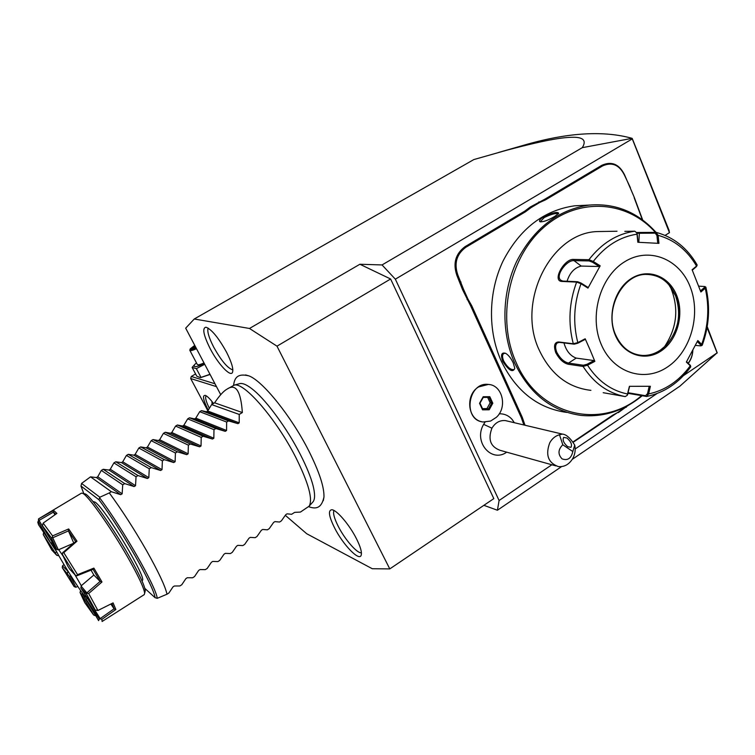<?xml version="1.0" encoding="UTF-8"?>
<svg xmlns="http://www.w3.org/2000/svg" width="755" height="755" viewBox="0 0 755 755"><rect width="100%" height="100%" fill="white"/><g stroke="black" fill="none" stroke-linecap="round" stroke-linejoin="round"><path stroke-width="1.13" d="M285.333 515.335L306.7 533.728L372.272 568.732L389.788 568.902L276.991 346.168L249.49 328.472L194.262 318.997L185.683 328.18L220.724 394.676M323.3 500.641L323.961 497.083C324.31 487.164 319.233 471.733 308.738 450.792C291.439 416.486 262.693 380.898 248.952 375.896L245.602 374.933M210.098 348.489C203.435 335.041 202.066 327.944 205.983 327.208C211.645 329.369 218.516 337.74 226.604 352.321C231.521 362.079 233.512 368.695 232.568 372.177C230.879 377.745 218.11 364.136 210.098 348.489M334.541 527.811C328.878 516.307 327.953 510.286 331.775 509.748C336.57 509.729 349.471 524.772 356.454 538.711C360.399 546.611 361.994 552.065 361.22 555.076C359.578 561.947 343.044 544.827 334.541 527.811M707.048 327.528L717.09 352.859L683.483 375.622M657.01 393.553L575.187 448.961M551.858 464.769L499.093 500.499L395.346 279.18L382.039 264.939L359.89 264.25L390.618 278.991L493.817 498.611L389.788 568.902M665.117 235.381L669.449 232.663L632.275 138.892L395.346 279.18M514.334 422.715L512.258 419.638C508.766 415.599 504.425 413.655 499.244 413.815M485.05 422.12L483.644 424.357C473.262 441.486 491.09 463.023 506.435 452.377L506.747 452.179M530.303 206.983L531.048 207.616L525.386 211.844L524.697 211.173L530.303 206.983L544.987 199.112L601.801 165.317C611.55 160.947 619.109 164.061 624.479 174.66L634.313 197.451L642.694 220.016M524.697 211.173L465.099 246.621C455.482 253.812 452.755 263.438 456.917 275.509L462.541 289.637L470.761 306.068L521.318 417.647L523.894 424.98M573.017 442.383L628.103 405.51M692.873 350.197C692.646 355.152 691.127 359.531 688.333 363.325M717.09 352.859L679.877 386.183L572.281 459.342M561.569 466.618L497.422 510.229L499.093 500.499M497.422 510.229L483.88 505.331M632.275 138.892L632.095 138.335L582.275 147.669L382.039 264.939M359.89 264.25L249.49 328.472M582.275 147.669C586.324 141.185 583.926 137.721 575.102 137.287C565.202 137.07 550.131 138.665 506.416 150.311L473.876 159.55L194.262 318.997M390.618 278.991L276.991 346.168M717.25 352.972L707.208 326.622M669.449 232.663L669.015 230.247L632.19 138.382M498.668 152.435L527.283 144.233C569.043 132.484 603.972 130.511 632.095 138.335M489.816 384.625L488.428 384.427L478.642 386.919C465.278 394.582 467.449 419.063 481.633 421.705M496.394 417.288C507.709 407.228 502.434 385.05 488.447 384.437C467.873 381.539 462.419 420.139 483.106 421.988L490.618 421.054L496.394 417.288M507.53 421.101L505.35 420.582C499.744 420.148 495.271 422.677 491.93 428.189L483.644 424.357M555.85 465.882L500.065 450.31C490.467 446.724 487.749 439.353 491.93 428.189M572.818 451.537L574.725 445.101C575.706 449.65 575.093 454.048 572.885 458.294C569.223 464.429 564.344 467.175 558.238 466.552C548.111 462.749 545.289 454.812 549.772 442.741C552.15 438.551 555.387 435.88 559.493 434.757L562.786 444.761C558.02 449.584 557.766 454.274 562.031 458.851C567.628 460.89 571.233 458.455 572.818 451.537L562.786 444.761M574.725 445.101C570.365 438.07 566.269 434.408 562.456 434.106L559.493 434.757M566.977 438.013C571.025 441.628 572.356 444.742 570.969 447.328L567.694 446.696C563.636 443.072 562.296 439.957 563.674 437.371L566.977 438.013M483.181 396.734L479.538 403.321L482.549 409.852L489.193 409.786L492.807 403.217L489.816 396.696L483.181 396.734L479.925 403.236L483.294 397.347M489.816 396.696L489.051 397.375L483.257 397.413L489.051 397.375M492.807 403.217L491.665 403.142L489.023 397.375M489.193 409.786L488.466 408.955L491.665 403.142L490.155 402.811L487.664 397.385M482.549 409.852L479.963 403.293M479.538 403.321L480.01 403.274M482.502 408.653L486.956 408.606L490.155 402.811M486.956 408.606L488.466 408.955L482.662 409.012M630.406 187.731L624.366 174.962C619.185 164.732 611.899 161.73 602.509 165.958L545.686 199.764L539.485 202.595L538.853 201.906M630.321 188.099L634.313 197.451M642.373 219.771L634.172 197.697M688.183 363.183C690.967 359.522 692.486 355.275 692.75 350.443M626.99 406.114L626.178 407.304M626.291 406.803L618.269 412.645M572.809 442.09L612.711 415.175L618.487 412.07M525.121 425.273L524.649 424.225L523.659 424.452M467.071 299.612L468.015 299.207L471.733 305.728L522.281 417.355L524.649 424.225M468.015 299.207L463.551 289.354L462.541 289.637M525.386 211.844L465.788 247.31C456.511 254.246 453.887 263.523 457.898 275.16L463.551 289.354M531.048 207.616L539.485 202.595M583.171 205.388L574.564 205.813C543.685 210.296 519.827 228.727 503 261.117C488.259 292.194 487.692 331.011 501.254 361.079C516.005 391.232 537.824 408.351 566.712 412.419M502.698 361.305C500.499 354.737 501.509 352.085 505.708 353.349C508.644 355.218 511.163 358.427 513.268 362.966L514.787 368.346C512.843 372.894 508.813 370.545 502.698 361.305L503.67 360.994C502.16 357.257 502.179 354.746 503.727 353.472L505.586 353.283M656.067 232.389C637.72 212.098 615.438 203.001 589.23 205.086C557.954 209.645 533.757 228.416 516.656 261.4C501.669 293.053 501.056 332.596 514.759 363.202C529.67 393.893 551.754 411.296 581.001 415.401C603.283 417.515 623.668 410.975 642.165 395.771M543.496 216.893C552.802 212.617 557.879 211.438 558.719 213.363L554.632 216.487C548.092 220.347 543.204 222.102 539.976 221.734C538.768 220.819 539.938 219.205 543.496 216.893L544.195 217.563C551.358 214.137 556.076 212.891 558.36 213.807M514.787 368.44L514.089 369.563C510.861 370.186 507.388 367.326 503.67 360.994M655.397 232.398C626.707 200.047 577.367 196.847 542.939 228.133C508.332 259.069 496.46 319.327 516.25 362.721C539.164 416.326 601.659 430.341 641.552 395.667M604.255 231.455L597.243 231.568C550.395 232.889 516.052 302.425 539.391 350.471C550.857 374.395 568.034 387.683 590.92 390.354M636.531 232.483L656.01 232.389L658.124 235.343L658.945 243.374L637.824 242.261L637.022 234.173C620.015 236.768 605.425 245.856 593.26 261.438L600.178 265.817L587.966 288.099L581.01 283.729L576.622 282.096L561.805 281.436C551.792 281.058 564.447 258.116 573.932 259.437L588.938 259.692L593.26 261.438L592.562 262.259L599.3 266.524L581.208 266.071C574.461 267.723 569.751 272.781 567.062 281.256M638.013 242.27L637.239 234.428L636.682 232.814L634.795 231.19L624.819 231.351M555.774 352.689C553.509 345.856 554.444 342.289 558.596 341.968L573.281 343.752L577.811 342.619L577.839 343.195L585.021 339.467L585.182 338.778L590.202 350.131L594.855 361.381L587.522 365.193L583.077 366.439L568.288 364.259C563.56 363.155 559.389 359.305 555.774 352.689L556.803 352.358C555.057 347.753 555.265 344.582 557.445 342.827L559.54 342.383L574.244 344.176L577.839 343.195M585.182 338.778L577.811 342.619C572.8 322.913 573.866 303.284 581.01 283.729L581.114 283.097L577.622 281.719L562.796 281.068L560.654 280.143C555.01 275.49 566.996 259.682 574.055 260.645L589.06 260.919L592.562 262.259M637.239 234.428L636.588 232.606M636.975 233.295L655.217 233.135L656.954 235.522L657.747 243.308M705.481 286.891L705.897 287.296L705.245 288.221L700.885 292.006L692.118 269.771L696.525 266.043C687.154 250.065 674.347 239.835 658.124 235.343L656.954 235.522M692.278 270.158L696.176 266.845L697.054 264.797M696.176 266.845L696.686 266.222M603.198 392.704L625.187 396.592L627.16 395.393L629.415 386.324L650.385 386.286L648.639 393.94L646.676 396.479L628.037 393.346M690.457 365.609L686.588 361.645M690.702 366.892L690.032 364.958M698.724 286.145L704.679 286.523L704.33 287.579L705.245 288.221C709.558 307.162 708.369 325.877 701.678 344.393L697.818 340.552L686.352 362.06L690.268 365.816C679.019 381.02 665.146 390.392 648.639 393.94L647.516 393.666L645.525 395.705L628.179 392.742M594.855 361.381L594.062 360.579L586.928 364.306L587.522 365.193C597.856 381.077 611.248 390.694 627.707 394.044L629.595 386.324M627.282 395.224L627.952 393.761M586.928 364.306L583.332 365.241L568.543 363.079C564.079 362.051 560.163 358.474 556.803 352.358M594.062 360.579L576.207 358.096C570.308 355.926 566.222 350.867 563.957 342.921M690.108 286.607C679.302 258.635 648.715 246.451 624.451 261.891C600.027 276.896 588.938 316.194 601.225 344.403C613.154 372.847 644.43 382.823 667.562 366.949C690.872 351.471 701.272 314.382 690.108 286.607M587.966 288.099L587.881 287.353L581.114 283.097M600.178 265.817L599.3 266.524M704.33 287.579L700.489 290.911M697.309 341.581L700.697 344.931L701.678 344.393L702.216 345.261L700.923 345.865M700.697 344.931L700.876 345.884L695.383 345.384M649.187 386.296L647.516 393.666M639.655 355.18L642.467 355.445C648.705 355.662 654.613 353.935 660.2 350.263L665.929 345.535C678.528 331.039 681.727 314.429 675.517 295.705L668.703 284.55C662.928 278.189 656.01 274.811 647.969 274.405M664.202 347.177C677.282 327.802 679.245 307.483 670.1 286.22M540.806 221.923L540.533 221.46L544.195 217.563M207.842 410.777L190.685 378.548L216.487 386.645M208.229 410.107C203.057 399.791 202.151 394.903 205.511 395.431C207.493 396.356 210.164 399.036 213.495 403.472M195.583 373.952L191.279 376.471L214.986 383.776M200.783 377.566L210.069 374.461M191.279 376.471L190.685 378.548M212.079 404.312L211.976 401.49M209.324 408.257C205.936 401.349 204.879 397.224 206.172 395.913M194.714 364.495L192.129 367.44L196.762 376.179L200.33 377.642L209.984 374.291M201.038 377.481L196.357 368.648L204.709 364.278M192.129 367.44L196.357 368.648M196.47 362.9L195.205 363.986C192.402 367.657 195.46 367.543 204.379 363.655M189.882 350.443L197.281 364.42C197.819 365.212 200.056 364.712 203.992 362.919M196.489 348.687C192.544 350.49 190.307 351.018 189.798 350.273L190.137 349.103M196.055 347.866C191.968 349.678 190.024 350.018 190.213 348.885L194.743 345.384M194.96 345.781L192.667 347.111L191.732 348.801L195.583 347.725M191.732 348.801L192.223 348.659M192.667 347.111L193.657 347.63L193.261 348.348M193.941 348.168L193.657 347.63L195.403 346.62M239.326 383.738L239.948 383.568C243.157 382.974 247.857 385.286 254.067 390.505C267.223 401.556 287.381 428.982 300.207 454.189C306.634 466.788 310.947 477.377 313.146 485.956C315.061 493.855 315.052 499.121 313.099 501.754L312.608 502.301M144.828 588.39L155.058 597.667L157.229 598.328L167.006 594.213L168.931 592.977L172.989 586.88L174.358 586.003L179.869 585.965L181.776 584.738L185.881 578.632L187.24 577.754L192.629 577.783L194.535 576.565L198.669 570.431L200.028 569.572L205.313 569.648L207.2 568.44L211.381 562.296L212.721 561.437L217.902 561.578L219.771 560.37L223.999 554.217L225.33 553.358L230.407 553.557L232.266 552.367L236.532 546.195L237.853 545.346L242.817 545.591L244.667 544.412L248.971 538.221L250.292 537.381L255.152 537.683L256.983 536.512L261.334 530.312L262.636 529.472L267.393 529.831L269.214 528.66L273.603 522.451L274.895 521.62L279.558 522.035L281.37 520.874L285.786 514.646L287.079 513.825L291.638 514.287L294.639 512.362L300.433 512.079L309.135 506.171C313.032 499.376 308.568 483.087 295.743 457.322C276.396 419.119 243.78 381.558 234.22 385.144L227.246 389.004M242.355 412.551L214.609 402.811C219.478 395.582 223.64 391.005 227.095 389.089C235.768 383.229 240.854 391.052 242.355 412.551L239.231 414.438L239.212 422.838L237.948 423.659L228.529 420.903L226.642 422.036L226.576 430.501L225.273 431.332L215.873 428.547L213.976 429.689L213.844 438.221L212.504 439.042L203.133 436.248L201.217 437.4L201.028 445.988L199.66 446.818L190.288 443.997L188.373 445.157L188.118 453.821L186.74 454.652L177.368 451.811L175.424 452.981L175.113 461.711L173.726 462.551L164.345 459.672L162.391 460.852L162.014 469.648L160.617 470.497L151.236 467.59L149.263 468.78L148.82 477.651L147.423 478.5L138.023 475.575L136.042 476.764L135.532 485.71L134.126 486.56L124.717 483.606L122.725 484.814L122.15 493.827L120.724 494.685L111.325 491.703L109.305 492.921C121.753 509.823 134.173 529.085 146.564 550.697C158.465 571.837 165.269 586.342 167.006 594.213M120.724 494.685L96.395 477.556L90.534 476.849L81.578 483.426L99.839 497.234L109.305 492.921M96.395 477.556L97.735 476.754L101.312 470.412L122.725 484.814M134.126 486.56L108.956 470.054L103.199 469.289L101.312 470.412M108.956 470.054L110.287 469.251L113.901 462.9L136.042 476.764M147.423 478.5L121.432 462.589L115.77 461.786L113.901 462.9M121.432 462.589L122.744 461.805L126.406 455.435L149.263 468.78M160.617 470.497L133.824 455.19L128.265 454.331L126.406 455.435M133.824 455.19L135.126 454.406L138.826 448.026L162.391 460.852M173.726 462.551L146.13 447.828L140.675 446.922L138.826 448.026M146.13 447.828L147.423 447.054L151.17 440.665L175.424 452.981M186.74 454.652L158.352 440.524L153.001 439.57L151.17 440.665M158.352 440.524L159.645 439.75L163.42 433.351L188.373 445.157M199.66 446.818L170.498 433.257L165.241 432.266L163.42 433.351M170.498 433.257L171.781 432.492L175.594 426.084L201.217 437.4M225.226 431.313L194.564 418.883L189.486 417.798L187.693 418.865L183.833 425.282L182.568 426.046L212.504 439.042L182.568 426.046L177.406 425.008L175.594 426.084M225.273 431.332L194.564 418.883L195.809 418.128L199.707 411.702L226.642 422.036M237.882 423.649L206.445 411.768L201.491 410.635L199.707 411.702M206.445 411.768L207.71 411.013L211.636 404.576L239.231 414.438M214.609 402.811L211.636 404.576M90.534 476.849L111.325 491.703M103.199 469.289L124.717 483.606M115.77 461.786L138.023 475.575M128.265 454.331L151.236 467.59M140.675 446.922L164.345 459.672M153.001 439.57L177.368 451.811M165.241 432.266L190.288 443.997M177.406 425.008L203.133 436.248M187.693 418.865L213.976 429.689M189.486 417.798L215.873 428.547M201.491 410.635L228.529 420.903M99.839 497.234L98.924 499.744L81.011 486.031L81.578 483.426M92.903 501.49L95.149 502.151C105.587 509.021 148.235 580.274 142.119 580.501L141.883 580.661M144.979 591.929L145.262 590.703C144.715 585.672 139.184 573.885 128.671 555.359C112.599 527.15 90.628 496.167 85.391 493.978L84.211 493.695M101.991 581.963L88.684 593.515L97.914 610.484L113.09 602.896L115.855 609.493L101.897 619.345L102.104 621.488L144.271 594.6L144.658 593.288C144.082 588.126 138.354 575.971 127.482 556.822C110.843 527.651 88.156 495.61 82.805 493.364L81.474 493.138L38.581 518.855L53.624 510.399L56.889 513.409L43.167 523.111L52.576 535.899L68.677 528.934L76.972 541.193L63.779 552.679L77.557 574.668L93.884 568.109L101.991 581.963L100.255 581.548L93.101 569.317L93.884 568.109M38.439 519.582L38.581 518.855M88.684 593.515L87.08 593.128L86.589 594.194L80.794 587.871L81.606 585.446L93.846 575.036L91.11 570.242M73.594 543.251L58.361 549.838L52.727 537.768L68.441 530.916L73.792 543.081M52.765 543.204C52.425 546.62 78.897 590.004 85.504 596.884L87.061 597.724M81.332 585.776L74.887 574.687M63.25 556.284L58.777 549.772M55.747 514.212L53.312 512.022L54.945 514.778M53.397 512.154L39.033 520.44L52.482 542.732M52.803 543.449L50.906 543.317L38.194 521.46L37.769 522.158L38.552 524.734L50.906 543.317M52.237 542.741L50.878 542.864M43.799 532.634L56.719 551.886M58.852 555.755L56.776 555.331L43.252 534.549L51.812 550.017L56.776 555.331M56.276 551.971L55.464 552.953M63.967 564.57L62.457 565.901L68.158 571.469M71.149 576.244L69.262 576.225L62.297 567.703L74.122 586.578L69.262 576.225M67.799 571.686L67.431 573.29M77.822 586.446L75.83 587.267L70.81 576.499M80.596 590.467L80.049 592.496L84.768 602.66L93.601 614.966L81.398 594.374L82.795 593.505M81.398 594.374L80.049 592.496M95.423 615.24L82.531 593.892M95.017 615.58L93.601 614.966M74.122 586.578L75.83 587.267M62.297 567.703L62.457 565.901M43.252 534.549L43.686 532.454M38.194 521.46L38.93 518.855M53.312 512.022L53.624 510.399M43.167 523.111L42.459 525.801L56.663 549.357L51.227 537.749L42.459 525.801M51.227 537.749L52.255 537.569L52.576 535.899M76.972 541.193L75.66 541.571L68.346 530.746L68.677 528.934M52.727 537.768L52.255 537.569M63.779 552.679L62.684 552.688L75.66 541.571M58.361 549.838L56.663 549.357M62.552 553L62.514 554.689L67.799 566.099L69.734 569.176L75.349 575.187L62.514 554.689M75.349 575.187L76.84 575.81L77.557 574.668M93.101 569.317L76.84 575.81M93.846 575.036L100.255 581.548M87.08 593.128L81.078 586.088M100.151 581.397L87.118 592.637M80.794 587.871L95.215 610.002L86.589 594.194M95.215 610.002L97.914 610.484M115.855 609.493L114.184 608.964L111.9 603.49M110.862 604.019L114.184 608.964M101.897 619.345L100.349 618.892L87.099 597.79M114.09 608.804L100.424 618.43M100.349 618.892L99.273 618.958L86.315 599.442L86.929 598.111M86.315 599.442L98.612 620.629L99.273 618.958M208.135 328.085C207.012 331.256 208.833 337.542 213.599 346.951C221.206 360.626 227.623 368.27 232.842 369.903M333.955 510.484C332.832 513.126 334.257 518.402 338.24 526.32C344.846 539.447 357.172 553.623 361.418 552.783M545.686 199.764L544.987 199.112M602.509 165.958L601.801 165.317M612.711 415.175L612.55 415.703M522.281 417.355L521.318 417.647M471.733 305.728L470.761 306.068M461.012 282.04L460.031 282.379M457.898 275.16L456.917 275.509M465.788 247.31L465.099 246.621M574.244 344.176L573.281 343.752C567.939 323.131 569.053 302.576 576.622 282.096L577.622 281.719M589.06 260.919L588.938 259.692C601.659 243.299 616.948 233.795 634.795 231.19M558.596 341.968L559.54 342.383M561.805 281.436L562.796 281.068M573.932 259.437L574.055 260.645L581.208 266.071M640.136 232.625L639.343 233.361L638.824 242.308M656.01 232.389L655.217 233.135M625.187 396.592C607.917 393.185 593.874 383.144 583.077 366.439L583.332 365.241M646.223 396.469L645.525 395.705M568.288 364.259L568.543 363.079L576.207 358.096M615.334 335.239C623.441 354.812 644.949 361.928 661.031 351.018C677.226 340.392 684.474 314.561 676.659 295.356C669.081 276 647.903 267.836 631.284 278.538C614.551 288.948 606.982 315.816 615.334 335.239M615.57 335.041C621.469 347.696 630.453 354.501 642.524 355.454C667.297 357.568 687.012 321.583 675.583 295.705C669.402 281.719 659.559 274.612 646.072 274.414C622.441 274.018 603.972 309.795 615.627 334.89C621.544 347.696 630.51 354.548 642.524 355.454L642.467 355.445M195.488 347.781L191.959 348.697M122.15 493.827L97.735 476.754M135.532 485.71L110.287 469.251M148.82 477.651L122.744 461.805M162.014 469.648L135.126 454.406M175.113 461.711L147.423 447.054M188.118 453.821L159.645 439.75M201.028 445.988L171.781 432.492M213.844 438.221L183.833 425.282M226.576 430.501L195.809 418.128M239.212 422.838L207.71 411.013M83.796 493.6L81.011 486.031M99.764 497.998C122.838 528.491 156.379 587.333 157.229 598.328M98.924 499.744C121.404 529.491 154.218 586.984 155.058 597.667M506.416 150.311L527.283 144.233M514.268 422.696L512.258 419.638M505.35 420.582L562.456 434.116M482.728 409.134L480.02 403.274M574.564 205.813L589.23 205.086M597.243 231.568L617.005 231.238M697.139 264.939C687.39 248.102 673.856 237.278 656.529 232.474M697.044 265.439L696.62 266.355M690.693 366.383L690.4 365.42M690.74 366.845C679.009 382.87 664.315 392.751 646.676 396.479M627.16 395.393L627.509 394.912M560.654 280.143L561.371 280.681M705.708 286.985L704.679 286.523M705.897 287.296C710.398 306.851 709.172 326.169 702.216 345.261M233.588 385.314C234.541 377.811 237.504 373.055 248.952 375.896M308.663 506.699C315.514 509.144 321.413 508.842 323.961 497.083M313.099 501.754L309.135 506.171M239.948 383.568L234.22 385.144M206.483 411.777L237.948 423.659M80.945 485.965L83.777 493.591M85.391 493.978L82.805 493.364M145.262 590.703L144.658 593.288"/></g></svg>
